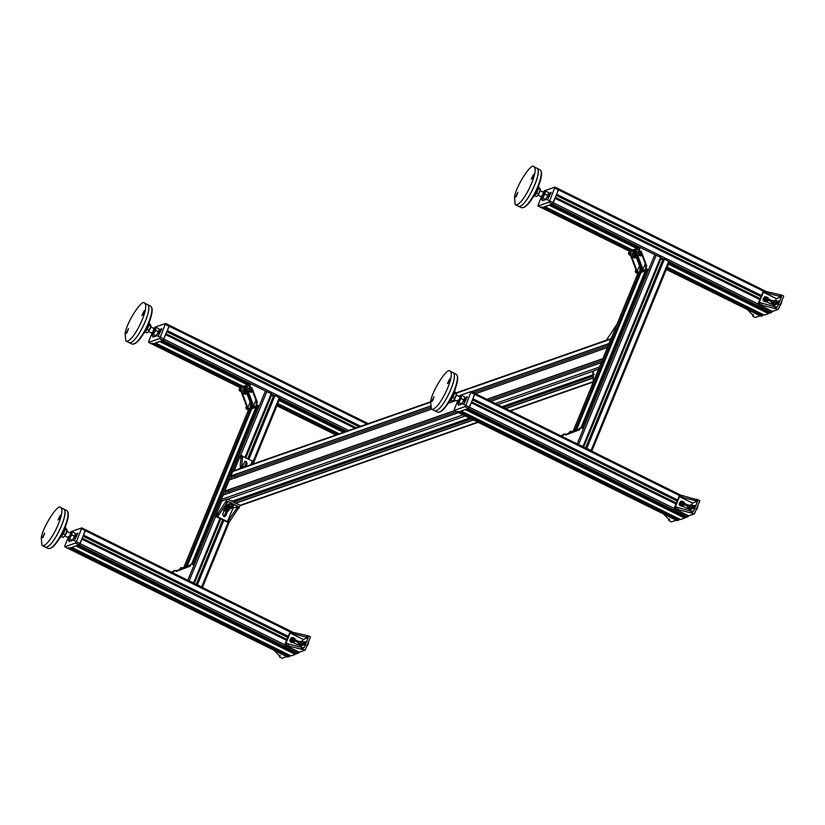 <?xml version="1.0" encoding="UTF-8"?>
<svg xmlns="http://www.w3.org/2000/svg" width="825" height="825" viewBox="0 0 825 825"><rect width="100%" height="100%" fill="white"/><g stroke="black" fill="none" stroke-linecap="round" stroke-linejoin="round"><path stroke-width="1.24" d="M666.342 269.404L761.052 316.233L761.083 315.243L761.052 316.233L762.743 315.645L763.208 314.583M541.747 206.807L541.716 207.797L541.747 206.807L541.716 207.797L543.489 207.075M764.259 315.109L667.26 267.145L764.27 315.109L768.508 313.624L768.982 312.562M544.933 206.57L549.264 205.054M668.92 263.093L770.034 313.088L772.623 311.211M550.708 204.548L552.389 204.053L553.286 202.775L555.112 198.237L759.856 299.465L555.143 198.258M555.328 197.794L760.042 299.001M555.39 197.629L760.114 298.836M555.493 197.402L760.207 298.609M766.703 301.826L771.158 304.023M556.298 195.432L761.011 296.639M768.25 300.218L771.561 301.847M556.473 194.999L761.186 296.206M768.312 299.722L771.746 301.424M556.658 194.453L558.597 188.915L554.947 187.11L554.905 188.09L558.566 189.894L558.597 188.915M457.906 411.252L457.875 412.232L457.906 411.252L457.875 412.232L677.212 520.668L677.243 519.688L677.212 520.668L678.893 520.08L679.367 519.028M466.857 408.983L457.875 412.232L459.649 411.51L678.985 519.946M461.093 411.005L680.419 519.544L684.667 518.059L685.132 517.007M680.419 519.544L461.072 411.108L465.413 409.489L684.75 517.925M686.183 517.522L466.847 409.087L686.194 517.522L688.782 515.646M687.875 516.935L468.538 408.499L469.446 407.21L465.785 405.405L464.887 406.684L468.538 408.499L471.261 402.683L676.005 503.9L471.292 402.693M471.477 402.239L676.191 503.446M471.549 402.064L676.263 503.271M471.642 401.837L676.356 503.044M682.852 506.261L687.308 508.458M472.447 399.867L677.17 501.074M684.399 504.653L687.71 506.292M472.632 399.434L677.346 500.641M684.472 504.168L687.895 505.859M677.562 500.115L472.849 398.908L474.757 393.35L471.096 391.545L471.065 392.525L474.715 394.34L474.757 393.35M152.367 343.169L152.336 344.149L152.367 343.169L152.336 344.149L154.11 343.437M155.554 342.932L159.885 341.416M161.329 340.911L163.01 340.416L165.722 334.599M165.949 334.156L355.771 428M166.011 333.991L356.008 427.917M166.103 333.764L356.328 427.804M166.918 331.784L359.143 426.824M167.093 331.361L359.752 426.608M167.279 330.815L169.218 325.277L165.567 323.462L165.526 324.452L169.187 326.257L169.218 325.277M68.527 547.604L68.485 548.594L68.527 547.604L68.485 548.594L287.832 657.03L287.863 656.04L287.832 657.03L289.513 656.432L289.988 655.38M77.478 545.346L68.485 548.594L70.269 547.872L289.606 656.308M71.713 547.367L291.039 655.906L295.288 654.421L295.752 653.359M71.703 547.47L76.034 545.851L295.371 654.287M77.478 545.449L296.814 653.885L299.403 652.008M298.495 653.287L79.159 544.851L80.056 543.572L76.405 541.757L75.508 543.046L79.159 544.851L81.881 539.034M82.098 538.591L286.811 639.798M82.17 538.426L286.883 639.633M82.263 538.199L286.976 639.406M293.473 642.623L297.928 644.82M83.067 536.229L287.791 637.436M295.02 641.015L298.33 642.644M83.253 535.796L287.966 637.003M295.092 640.52L298.516 642.221M83.428 535.25L85.377 529.712L81.716 527.907L81.685 528.887L85.336 530.692L85.377 529.712M199.433 586.101L201.62 587.183M188.461 580.676L190.657 581.759M250.769 464.774L252.295 461.051L253.945 461.711L279.984 398.248L275.045 395.443L274.147 395.66L248.16 459.009M279.984 398.248L279.324 397.557L253.182 461.299M228.082 522.493L201.692 586.853L202.352 587.544L197.412 584.739L196.505 584.956M196.628 584.667L223.132 520.039M226.978 511.459L224.555 516.584L226.597 511.603M244.963 466.806L246.562 462.918M273.89 396.278L270.734 394.835M196.175 584.44L222.678 519.822M224.018 516.553L226.102 511.479M244.499 466.63L246.293 462.248M247.717 458.793L273.405 396.155M194.277 583.502L220.78 518.873M245.809 457.844L271.497 395.206M194.05 583.388L220.553 518.77M245.582 457.741L271.26 395.134M193.896 583.316L220.399 518.688M245.427 457.658L271.116 395.02M192.854 583.151L193.535 582.821L187.729 580.315M271.25 393.587L245.046 457.473L271.239 393.597L265.361 391.019M271.239 393.597L244.963 457.432M193.607 582.893L219.935 518.461M588.813 449.738L590.999 450.821M577.84 444.314L580.037 445.397M591.731 451.182L591.071 450.491L591.731 451.182L669.364 261.886L664.424 259.081L663.527 259.308L585.884 448.604L586.637 448.336L664.269 259.04M669.364 261.886L668.704 261.195L591.071 450.491L586.637 448.336M663.269 259.916L660.113 258.472M585.554 448.088L662.784 259.792M583.657 447.14L660.877 258.854M583.43 447.037L660.639 258.772M583.275 446.954L660.495 258.658M582.233 446.789L582.914 446.459L577.108 443.953M582.986 446.531L660.619 257.235L582.986 446.521L660.619 257.235L654.751 254.657M228.443 490.793L229.34 493.175M601.208 362.794L599.043 368.074M223.204 495.031L458.556 412.624L223.204 495.031L221.234 499.527L221.863 501.198M601.054 362.711L490.906 401.29L600.899 362.773M593.381 376.107L503.58 407.56M471.23 418.883L235.228 501.528M234.29 470.91L232.722 471.508L230.907 475.932L232.877 477.046L430.413 407.87M612.129 338.59L610.572 339.188L608.974 343.86M608.262 345.582L473.612 392.741M451.502 400.486L450.182 400.95M234.651 475.643L235.548 478.036M607.417 347.645L602.755 359.009M229.422 479.892L431.475 409.138L229.267 479.954L224.699 491.081L226.658 492.185L456.617 411.665M607.262 347.573L475.551 393.7L607.107 347.634M602.054 360.731L488.967 400.331M348.686 430.485L160.246 337.322L159.349 338.611L163.01 340.416L169.187 326.257L367.022 424.06M160.246 337.322L165.567 323.462L154.894 327.205L153.997 328.494M240.075 387.523L152.336 344.149L163.01 340.416L250.748 383.79M152.336 344.149L148.686 342.344L148.717 341.364L148.686 342.344L159.349 338.611M151.491 334.599L148.717 341.364M158.761 332.331C160.132 329.474 161.143 328.319 161.793 328.855L158.678 335.167L158.761 332.331M153.832 336.373L152.914 337.188L152.532 335.723M149.335 324.039L150.439 324.586L150.923 326.226L148.407 331.805L146.994 332.908L144.798 331.825M150.521 328.092L151.057 326.009L148.737 325.143M147.015 329.299L149.212 330.392M126.916 332.929L126.142 333.393L128.483 328.649L126.916 332.929M142.653 315.006L141.89 315.47L144.231 310.736L142.653 315.006M151.996 308.364L150.769 306.199L147.696 304.673C153.708 308.344 135.64 345.768 128.937 342.54L125.823 341.003L125.101 333.548C126.483 322.493 142.354 298.217 144.55 303.126C150.604 306.807 132.526 344.231 125.833 341.003M144.55 303.126L147.654 304.662C153.749 308.354 135.671 345.788 128.968 342.561L132.041 344.077L133.733 344.035C140.931 341.395 153.46 316.408 151.759 307.57M151.862 307.993L151.996 308.375C153.646 316.944 141.498 341.179 134.506 343.736L134.145 343.85M149.428 321.74L149.469 321.863C148.974 326.741 147.046 330.629 143.705 333.527L143.581 333.578M153.337 334.373L156.255 335.827L154.543 336.713L151.614 335.27L153.337 334.373L155.554 330.382L156.049 327.288L158.967 328.732L159.029 330.433L156.111 336.146L158.936 330.928M159.029 330.433L158.472 331.825L155.554 330.382M152.12 332.176L151.614 335.27M156.049 327.288L153.955 328.515M153.739 329.402L152.542 333.362L154.708 328.989M284.78 644.779L80.056 543.572L85.336 530.692L290.06 631.898M76.405 541.757L81.716 527.907L71.043 531.64L70.146 532.929L72.198 531.723L75.127 533.167L75.188 534.868L72.27 540.592L75.085 535.363M68.485 548.594L64.835 546.779L64.866 545.799L64.835 546.779L75.508 543.046M67.64 539.034L64.866 545.799M74.91 536.766C76.282 533.909 77.292 532.754 77.952 533.29L74.838 539.602L74.91 536.766M69.991 540.808L69.063 541.623L68.681 540.158M65.484 528.485L66.588 529.031L67.083 530.671L64.567 536.24L63.143 537.343L60.957 536.26M66.681 532.527L67.217 530.444L64.886 529.578M63.164 533.744L65.361 534.827M43.065 537.364L42.302 537.828L44.643 533.094L43.065 537.364M58.812 519.451L58.039 519.905L60.38 515.171L58.812 519.451M60.71 507.561L63.814 509.097C69.867 512.779 51.789 550.213 45.086 546.975L41.982 545.438L41.25 537.982C42.642 526.928 58.513 502.652 60.71 507.561C66.753 511.242 48.685 548.677 41.982 545.438M63.834 509.108L63.855 509.118C69.898 512.799 51.831 550.223 45.127 546.996L48.19 548.512L49.882 548.47C57.09 545.83 69.62 520.843 67.918 512.016L66.918 510.634L63.845 509.118M68.021 512.438L68.155 512.81C69.805 521.379 57.647 545.614 50.665 548.171L50.294 548.295M65.588 526.175L65.618 526.298C65.123 531.187 63.205 535.074 59.854 537.972L59.73 538.013M69.486 538.818L72.414 540.262L70.692 541.159L67.774 539.705L69.486 538.818L71.703 534.827L72.198 531.723M75.188 534.868L74.632 536.271L71.703 534.827M68.269 536.611L67.774 539.705M68.702 537.807L70.867 533.424M758 303.982L549.636 200.96L548.728 202.249L552.389 204.053L558.566 189.894L763.28 291.101M546.057 199.155L549.646 200.929L554.947 187.11L544.273 190.843L543.376 192.132M629.454 251.171L541.716 207.797L552.389 204.053L640.128 247.428M541.716 207.797L538.065 205.982L538.096 205.002L538.065 205.982L548.728 202.249M540.87 198.237L538.096 205.002M548.14 195.968C549.512 193.112 550.523 191.957 551.183 192.493L548.058 198.804L548.14 195.968M543.221 200.011L542.293 200.826L541.912 199.361M538.715 187.688L539.818 188.234L540.313 189.874L537.797 195.443L536.374 196.546L534.177 195.463M539.911 191.73L540.447 189.647L538.117 188.781M536.394 192.947L538.591 194.03M516.295 196.567L515.522 197.031L517.863 192.297L516.295 196.567M532.032 178.654L531.269 179.108L533.61 174.374L532.032 178.654M533.93 166.763L537.044 168.3C543.087 171.982 525.02 209.416 518.317 206.178L515.202 204.641L514.48 197.185C515.862 186.13 531.733 161.855 533.93 166.763C539.983 170.445 521.916 207.879 515.212 204.641M541.241 171.641L541.375 172.013C543.025 180.582 530.877 204.817 523.885 207.374L523.112 207.673C530.32 205.033 542.84 180.046 541.138 171.218L540.148 169.837L537.075 168.321C543.128 172.002 525.051 209.426 518.347 206.198L518.327 206.188M523.112 207.673L521.421 207.714L518.347 206.198M538.808 185.377L538.849 185.501C538.354 190.389 536.425 194.277 533.084 197.175L532.96 197.216M542.716 198.021L545.634 199.464L543.923 200.362L540.994 198.907L542.716 198.021L544.933 194.03L545.428 190.926L548.357 192.369L548.419 194.071L545.5 199.794L548.316 194.566M548.419 194.071L547.852 195.473L544.933 194.03M541.499 195.814L540.994 198.907M545.428 190.926L543.335 192.153M543.118 193.05L541.922 197.01L544.087 192.627M674.159 508.417L469.446 407.21L474.715 394.34L679.439 495.547M465.785 405.405L471.096 391.545L460.422 395.278L459.525 396.567M457.875 412.232L454.214 410.427L454.245 409.437L454.214 410.427L464.887 406.684M457.019 402.683L454.245 409.437M464.289 400.414C465.661 397.557 466.672 396.392 467.332 396.938L464.217 403.239L464.289 400.414M459.37 404.446L458.442 405.261L458.071 403.807M454.864 392.123L455.967 392.669L456.462 394.309L453.946 399.877L452.523 400.991L450.337 399.898M456.06 396.175L456.596 394.092L454.266 393.226M452.543 397.382L454.74 398.465M432.444 401.012L431.681 401.466L434.022 396.732L432.444 401.012M448.192 383.089L447.418 383.553L449.759 378.819L448.192 383.089M450.089 371.198C456.142 374.88 438.065 412.314 431.362 409.087L430.629 401.631C432.022 390.565 447.892 366.29 450.089 371.198L453.193 372.735C459.247 376.417 441.169 413.851 434.466 410.623L434.507 410.633C441.21 413.872 459.278 376.437 453.234 372.756L456.297 374.272L457.298 375.653C458.999 384.491 446.469 409.478 439.261 412.108L437.58 412.149L434.507 410.633M457.401 376.076L457.535 376.448C459.185 385.017 447.037 409.262 440.045 411.819L439.673 411.933M454.967 389.812L455.008 389.947C454.503 394.824 452.585 398.712 449.233 401.61L449.109 401.651M458.865 402.456L461.794 403.899L460.072 404.797L457.153 403.353L458.865 402.456L461.082 398.465L461.577 395.371L464.506 396.815L464.568 398.516L461.649 404.229L464.465 399.011M464.568 398.516L464.011 399.908L461.082 398.465M457.648 400.249L457.153 403.353M461.577 395.371L459.494 396.588M458.081 401.445L460.247 397.073M617.327 323.658L606.179 340.529M592.505 383.573L593.185 381.903L593.474 373.447L592.835 373.663L594.299 374.385M599.528 368.796L593.763 370.817L592.855 373.003M242.251 466.455L244.994 461.299L246.232 461.381L247.108 463.733L245.994 466.445M245.355 466.672L246.458 463.959L245.582 461.608L244.674 461.443M251.78 463.31L253.244 464.032L253.925 462.371L252.481 460.989L251.738 464.434M242.045 467.827L242.261 466.672L242.241 467.332L240.157 466.177L241.158 455.39L240.312 455.678L234.104 470.827M241.622 466.898L242.612 456.112L242.591 456.761L241.127 456.039L241.158 455.39L242.612 456.112M242.426 456.173L252.295 461.051M240.446 457.71L241.911 458.432M239.879 468.806L240.797 465.95L242.261 466.672M242.199 466.476L244.334 466.641M244.912 466.826L242.519 466.795L242.138 467.796M241.911 467.012L242.519 466.795M228.577 505.55L227.545 504.673L228.979 504.127M227.576 511.366L225.844 515.594L224.895 516.512L223.657 516.429L222.771 514.078L224.503 509.85M232.052 501.683L232.072 500.858L234.929 502.27L234.898 503.085M227.453 521.627L217.583 516.749L226.782 503.085L228.216 501.517L238.085 506.395L227.453 521.627L232.97 508.19L238.085 506.395M232.97 508.19L231.639 507.53L232.846 507.334L231.464 506.302L228.453 505.849L229.835 506.88M228.669 506.065L225.72 504.611M227.453 499.094L240.25 505.416L229.701 521.431L228.267 522.576L215.469 516.254L216.913 515.099L227.453 499.094L221.688 501.115L215.469 516.254M230.381 519.76L228.927 519.038M219.058 514.161L217.594 513.439M238.116 508.695L236.651 507.973M226.782 503.085L225.318 502.363M228.278 509.582L227.184 509.613L227.453 507.231M228.236 507.097L227.834 506.581M229.041 507.169L228.453 506.364L225.607 506.767L224.72 508.901L226.081 510.861L228.927 510.458L227.793 511.294L225.906 511.16L225.947 506.21L228.03 506.395M229.391 509.386L229.793 508.313M227.741 511.314L225.792 511.201C223.802 509.314 223.833 507.653 225.895 506.23L225.947 506.21M226.081 510.861L228.927 510.458M224.72 508.901L225.338 508.695L226.689 510.644M226.215 506.55L225.338 508.695M227.112 509.798L226.813 507.262L227.999 507.076M229.185 507.942L228.494 509.53L227.123 509.046L227.648 507.138L230.948 508.458M229.03 508.726C227.133 507.787 227.133 507.787 229.03 508.726M223.431 510.232L226.896 511.675M229.463 506.272L231.722 507.2L230.123 506.963M232.846 507.334L233.516 505.715L232.134 504.683L229.928 503.941L228.453 505.849M229.102 504.261L230.371 503.776L233.392 506.024M228.999 503.683L233.867 505.684M232.134 504.683L231.464 506.302M229.928 503.941L229.267 505.56M229.319 506.509L231.66 507.468M229.123 507.715L230.897 508.561L229.092 507.829M234.929 500.754L234.362 500.476M298.598 642.067L295.061 640.2M294.999 639.623L298.949 641.592M298.361 644.83L299.042 643.974M299.093 644.552L297.464 644.676L293.391 642.654M305.095 643.139L304.116 643.655M304.497 643.345L302.847 642.531L305.291 641.726M305.374 641.829L303.847 644.903L301.548 645.717M308.034 642.201L308.591 642.778L307.374 645.738L306.828 645.15M306.364 645.315L307.374 645.738M308.261 637.622L304.064 647.842L301.94 647.573L285.966 643.222L290.163 633.002L308.261 637.622L303.136 639.416L290.163 633.002M303.136 639.416L302.249 641.572M300.496 645.862L300.001 647.078M284.697 644.964L290.132 631.713L308.406 635.869L310.52 636.921L305.085 650.172L284.697 644.964L299.32 652.193L305.085 650.172M306.745 635.838L306.127 637.354M301.94 647.573L301.311 649.089M293.597 632.476L292.978 633.992M288.781 644.212L288.162 645.727M300.62 641.984L299.537 644.17M299.392 643.428L299.042 645.14L300.609 645.913L302.589 643.634L302.95 641.922L301.383 641.149L300.31 641.778M302.61 641.757L303.394 641.695L303.115 643.799L301.001 646.542L300.95 645.398M302.919 641.561L302.847 643.665L300.568 645.893M302.589 643.634L301.032 642.861L301.383 641.149M301.424 645.624L299.857 644.851L301.032 642.861M299.042 645.14L299.857 644.851M300.382 641.809L300.506 642.861L299.258 644.088M304.961 643.18L304.652 643.923M299.207 641.53L298.32 643.314M299.403 641.386L298.227 643.242L299.093 641.499M293.752 640.984L292.184 640.602L292.71 638.694L294.02 638.602L293.968 640.932L292.37 639.839L293.133 638.54M292.772 637.55L290.369 639.107L290.637 641.479L292.71 642.5L295.123 640.942L294.845 638.571L292.772 637.55L290.978 638.89L291.256 641.262L293.318 642.283M294.752 641.221L293.267 642.706L290.018 641.046L291.483 637.601L293.917 638.086M293.215 642.727L293.164 642.737C289.462 642.17 288.863 640.468 291.369 637.632L291.483 637.601M290.369 639.107L290.978 638.89M290.637 641.479L291.256 641.262M294.412 640.52C289.792 643.613 293.463 634.673 294.412 640.52M294.009 638.808C293.205 640.767 293.205 640.767 294.009 638.808M272.322 649.296L274.374 650.554L280.088 656.525L279.448 656.741L279.892 657.205L282.016 658.257L287.781 656.236M280.077 655.225L279.892 657.205M687.988 505.715L684.441 503.848M684.379 503.271L688.339 505.24M687.751 508.478L688.421 507.612M688.473 508.19L686.843 508.313L682.77 506.302M694.475 506.777L693.495 507.293M693.877 506.983L692.227 506.179L694.671 505.364M694.753 505.478L693.227 508.551L690.927 509.355M697.414 505.838L697.971 506.426L696.764 509.376L696.207 508.798M695.743 508.953L696.764 509.376M697.641 501.26L693.443 511.49L691.319 511.211L675.345 506.859L679.542 496.64L697.641 501.26L692.515 503.054L679.542 496.64M692.515 503.054L691.628 505.22M689.875 509.499L689.38 510.716M674.077 508.602L679.511 495.351L681.368 495.32L699.899 500.558L694.464 513.81L674.077 508.602L688.7 515.831L694.464 513.81M696.125 499.476L695.506 500.992M691.319 511.211L690.69 512.727M682.976 496.114L682.357 497.63M678.16 507.849L677.542 509.365M689.999 505.622L688.927 507.818M688.782 507.066L688.421 508.778L689.989 509.551L691.969 507.272L692.33 505.56L690.762 504.787L689.69 505.416M691.989 505.395L692.773 505.343L692.495 507.437L690.381 510.19L690.329 509.035M692.299 505.209L692.227 507.303L689.947 509.53M691.969 507.272L690.412 506.498L690.762 504.787M690.803 509.272L689.236 508.499L690.412 506.498M688.421 508.778L689.236 508.499M689.762 505.457L689.886 506.498L688.638 507.726M694.341 506.828L694.031 507.561M688.586 505.178L687.699 506.963M688.782 505.024L687.607 506.89L688.473 505.147M683.131 504.632L681.563 504.24L682.1 502.332M682.162 501.188L679.748 502.755L680.017 505.117L682.089 506.137L684.502 504.58L684.224 502.208L682.162 501.188L680.357 502.538L680.635 504.9L682.708 505.921M683.884 504.797L683.853 504.219M684.131 504.859L682.646 506.344L679.398 504.683L680.862 501.239L683.296 501.724M682.595 506.364L682.543 506.385C678.841 505.808 678.243 504.106 680.749 501.28M679.748 502.755L680.357 502.538M680.017 505.117L680.635 504.9M683.791 504.157C679.171 507.262 682.842 498.31 683.791 504.157M683.399 502.25L683.347 504.58L681.749 503.477L682.512 502.188L683.399 502.25M683.389 502.446C682.584 504.415 682.584 504.415 683.389 502.446M661.702 512.933L663.754 514.192L669.467 520.163L668.827 520.379L669.271 520.843L671.395 521.895L677.16 519.874M669.457 518.873L669.271 520.843M771.829 301.269L768.281 299.403M768.219 298.825L772.179 300.795M771.592 304.033L772.262 303.177M772.324 303.755L770.694 303.878L766.621 301.857M778.326 302.342L777.336 302.858M777.717 302.548L776.077 301.733L778.511 300.929M778.594 301.032L777.078 304.105L774.768 304.92M781.265 301.403L781.822 301.981L780.605 304.941L780.048 304.353M779.594 304.518L780.605 304.941M781.481 296.825L777.294 307.044L775.16 306.776L759.196 302.424L763.383 292.205L781.481 296.825L776.366 298.619L763.383 292.205M776.366 298.619L775.479 300.774M773.726 305.064L773.221 306.281M757.928 304.167L763.362 290.916L781.626 295.072L783.75 296.123L778.315 309.375L757.928 304.167L772.551 311.396L778.315 309.375M779.976 295.041L779.357 296.557M775.16 306.776L774.541 308.292M766.827 291.679L766.198 293.195M762.011 303.414L761.393 304.93M773.664 302.094L772.767 303.373L773.664 302.094M772.623 302.631L772.272 304.343L773.829 305.116L775.82 302.837L776.17 301.125L774.613 300.352L773.53 300.981M775.84 300.96L776.624 300.898L776.346 303.002L774.221 305.745L774.18 304.6M776.139 300.764L776.067 302.868L773.798 305.095M775.82 302.837L774.252 302.063L774.613 300.352M774.654 304.827L773.087 304.054L774.252 302.063M772.272 304.343L773.087 304.054M773.613 301.012L773.737 302.063L772.489 303.291M778.181 302.383L777.882 303.126M772.427 300.733L771.55 302.517M772.324 300.702L771.458 302.445L772.633 300.589M766.982 300.187L765.404 299.805L765.94 297.897L767.24 297.804L767.198 300.135L765.59 299.042L766.353 297.743M766.002 296.752L763.589 298.31L763.868 300.682L765.93 301.702L768.343 300.145L768.075 297.773L766.002 296.752L764.208 298.093L764.486 300.465L766.549 301.486M767.972 300.424L766.497 301.909L763.249 300.248L764.713 296.804L767.137 297.289M766.446 301.929L766.384 301.95C762.692 301.373 762.094 299.671 764.6 296.845L764.651 296.825M763.589 298.31L764.208 298.093M763.868 300.682L764.486 300.465M767.642 299.722C763.022 302.816 766.693 293.875 767.642 299.722M767.24 298.011C766.425 299.97 766.425 299.97 767.24 298.011M745.553 308.498L747.605 309.757L753.318 315.728L752.678 315.944L753.122 316.408L755.246 317.46L761.011 315.439M753.297 314.428L753.122 316.408M173.167 573.066L187.801 580.284L194.009 565.146L191.895 564.094L190.276 564.692L191.318 564.3L190.276 564.692L189.595 566.363L176.158 571.467M189.595 566.363L176.736 571.261L175.127 570.467L171.435 572.21M187.419 565.661L185.8 566.259L186.842 565.868L185.8 566.259L185.12 567.93L177.664 570.756L185.697 567.724L186.378 566.063L187.419 565.661L187.358 567.208M187.894 565.898L190.101 565.125M185.12 567.93L185.697 567.724M191.895 564.094L190.853 564.496L190.173 566.156M175.127 570.467L174.085 570.869L173.178 573.055M177.592 570.921L175.663 570.735M177.787 570.848L176.107 570.395M184.398 568.178L185.078 566.517L186.12 566.115L184.501 566.713L185.542 566.321L184.501 566.713L183.82 568.384L177.623 570.735L183.82 568.384M181.655 567.683L177.488 570.653L179.932 569.745L180.613 568.074L181.655 567.683L181.593 569.229M182.129 567.92L184.326 567.146M179.355 569.951L179.932 569.745M250.738 405.23L250.676 403.59M250.119 402.136L247.345 408.911L246.871 408.674L246.448 407.56L247.129 405.89L241.704 391.463L240.096 390.668L239.673 389.544L239.879 389.049L243.396 390.792M239.879 389.049L243.767 387.688L243.994 389.297L245.602 390.101L251.027 404.528L250.336 406.189L251.233 407.55L247.345 408.911M245.561 386.038L245.046 385.78L244.148 387.977L244.571 389.101L246.18 389.895L251.604 404.322L250.913 405.993L251.336 407.107L253.461 408.158L253.667 407.653M251.604 404.322L251.027 404.528M247.129 405.89L246.551 406.096L241.127 391.658L239.518 390.864L239.095 389.751L240.003 387.554L148.583 342.344M253.461 408.158L248.407 409.922L246.293 408.88L245.871 407.756L246.551 406.096M246.18 389.895L245.602 390.101M241.704 391.463L241.127 391.658M245.046 385.78L240.003 387.554M246.19 393.267L243.994 392.184L246.19 393.267M246.51 390.761L243.777 389.864L243.117 391.483L243.829 392.483M243.643 390.194L243.406 389.709L244.643 389.627M245.51 393.267L247.252 393.525M245.52 390.122L244.86 391.741L243.117 391.483M246.922 392.772L244.86 391.741M243.849 392.422L246.201 393.381M243.664 393.628L245.489 394.371M244.901 393.927L243.623 393.742L244.901 393.927M256.503 403.208L256.441 401.569M255.894 400.115L253.11 406.89L252.636 406.653L252.213 405.539L252.904 403.868L247.469 389.441L245.86 388.647L245.448 387.523L245.644 387.038L249.171 388.771M245.644 387.038L249.542 385.667L249.758 387.286L251.367 388.08L256.792 402.507L256.111 404.178L257.008 405.529L253.11 406.89M256.688 403.972L257.111 405.085L259.225 406.137L265.433 390.998L250.81 383.769L249.913 385.956L250.336 387.08L251.945 387.874L257.369 402.301L256.111 404.178M257.369 402.301L256.792 402.507M252.904 403.868L252.326 404.075L246.892 389.637L245.283 388.843L244.87 387.729L245.767 385.533L250.81 383.769M259.225 406.137L254.182 407.901L252.058 406.859L251.635 405.735L252.326 404.075M251.945 387.874L251.367 388.08M247.469 389.441L246.892 389.637M249.758 390.163L252.027 391.091M252.275 388.74L249.552 387.843L248.882 389.462L249.593 390.462M249.418 388.173L249.181 387.688L250.418 387.606M251.285 391.246L253.028 391.504M251.295 388.101L250.625 389.72L248.882 389.462M252.697 390.751L250.625 389.72M249.624 390.4L251.965 391.359M249.428 391.607L251.254 392.349M250.666 391.906L249.398 391.72L250.666 391.906M645.882 266.857L645.82 265.217M645.274 263.752L642.489 270.528L642.015 270.301L641.592 269.177L642.283 267.517L636.848 253.079L635.25 252.285L634.827 251.171L635.023 250.676L638.55 252.419M635.023 250.676L638.921 249.315L639.138 250.924L640.747 251.718L646.171 266.145L645.49 267.816L646.387 269.167L642.489 270.528M646.068 267.609L646.491 268.733L648.605 269.775L654.823 254.636L640.2 247.407L639.292 249.604L639.715 250.718L641.324 251.512L646.748 265.949L645.49 267.816M646.748 265.949L646.171 266.145M642.283 267.517L641.706 267.713L636.281 253.285L634.673 252.491L634.25 251.367L635.147 249.171L640.2 247.407M648.605 269.775L643.562 271.549L641.438 270.497L641.015 269.383L641.706 267.713M641.324 251.512L640.747 251.718M636.848 253.079L636.281 253.285M639.138 253.801L641.407 254.729M641.654 252.388L638.932 251.481L638.272 253.1L638.973 254.1M638.798 251.811L638.56 251.326L639.798 251.243M640.664 254.884L642.407 255.152M640.674 251.749L640.004 253.368L638.272 253.1M642.077 254.389L640.004 253.368M639.004 254.038L641.345 254.997M638.808 255.245L640.633 255.998M640.045 255.544L638.777 255.358L640.045 255.544M640.118 268.868L640.056 267.238M639.499 265.774L636.725 272.549L636.25 272.312L635.827 271.198L636.508 269.528L631.084 255.1L629.475 254.306L629.052 253.193L629.258 252.697L632.775 254.44M629.258 252.697L633.157 251.336L633.373 252.945L634.982 253.739L640.406 268.166L639.726 269.837L640.613 271.188L636.725 272.549M634.941 249.676L634.425 249.428L633.528 251.625L633.951 252.739L635.559 253.533L640.984 267.97L640.293 269.631L640.716 270.755L642.84 271.796L643.046 271.291M640.984 267.97L640.406 268.166M636.508 269.528L635.931 269.734L630.506 255.307L628.898 254.513L628.475 253.388L629.382 251.192L537.962 205.992M642.84 271.796L637.787 273.57L635.673 272.518L635.25 271.404L635.931 269.734M635.559 253.533L634.982 253.739M631.084 255.1L630.506 255.307M634.425 249.428L629.382 251.192M633.373 255.822L635.57 256.905M635.889 254.409L633.167 253.502L632.497 255.121L633.208 256.121M633.033 253.832L632.785 253.347L634.033 253.265M634.889 256.905L636.632 257.163M634.899 253.77L634.239 255.389L632.497 255.121M636.312 256.41L634.239 255.389M633.229 256.059L635.58 257.018M633.043 257.266L634.868 258.019M634.281 257.565L633.012 257.379L634.281 257.565M578.975 430L566.115 434.909L564.506 434.105L563.465 434.507L562.557 436.703L577.18 443.933L583.388 428.783L581.274 427.742L579.655 428.34L580.697 427.938L579.655 428.34L578.975 430L565.538 435.105M564.506 434.105L560.814 435.847M567.064 434.414L575.077 431.362L575.757 429.701L576.799 429.299L576.737 430.846M567.043 434.404L574.499 431.568L575.18 429.897L576.799 429.299M577.273 429.536L579.48 428.773M575.18 429.897L576.221 429.505L575.18 429.897M574.499 431.568L575.077 431.362M581.274 427.742L580.233 428.134L579.552 429.804M566.971 434.558L565.042 434.373M567.167 434.486L565.486 434.032M573.2 432.022L575.51 429.763L573.891 430.361L574.932 429.959L573.891 430.361L573.2 432.022L567.002 434.373M571.034 431.32L566.868 434.301L569.312 433.383L569.993 431.722L571.034 431.32L570.972 432.867M571.508 431.558L573.705 430.784M568.734 433.589L569.312 433.383M573.777 431.815L567.023 434.383M543.407 207.199L631.135 250.573M666.827 268.218L762.743 315.645M543.613 207.127L631.342 250.511M666.878 268.073L762.836 315.511M544.933 206.673L632.672 250.047L544.923 206.673M549.172 205.188L636.91 248.562M668.487 264.165L768.508 313.624M549.378 205.116L637.117 248.49M668.539 264.021L768.601 313.49M550.698 204.652L638.437 248.026L550.698 204.652M660.516 257.513L663.888 259.174M669.415 261.907L771.726 312.489M555.101 198.34L759.815 299.547M556.689 194.473L761.403 295.68M556.751 194.329L761.465 295.536M558.752 188.987L764.301 290.606M459.556 411.644L678.893 520.08M465.331 409.623L684.667 518.059M471.261 402.775L675.974 503.982M472.9 398.764L677.614 499.971M474.911 393.432L680.46 495.052M276.952 405.766L335.971 434.94M154.028 343.561L241.756 386.935M277.448 404.58L337.652 434.342M154.234 343.489L241.962 386.863M277.499 404.436L337.858 434.27M155.554 343.025L243.292 386.399L155.543 343.025M277.881 403.507L339.178 433.806L277.881 403.507M159.792 341.54L247.531 384.914M279.108 400.527L343.427 432.321M159.998 341.468L247.737 384.842M279.159 400.383L343.623 432.248M161.318 341.003L249.057 384.378L161.318 341.003M279.541 399.455L344.953 431.795L279.541 399.455M271.126 393.865L274.508 395.536M280.026 398.269L346.634 431.197M165.722 334.702L354.998 428.268M165.753 334.62L355.111 428.227L165.763 334.61M167.31 330.825L360.504 426.339M167.372 330.681L360.711 426.267M169.373 325.349L368.208 423.648M70.177 547.996L289.513 656.432M75.941 545.985L295.288 654.421M81.881 539.137L286.595 640.344M81.912 539.055L286.626 640.262L81.912 539.055M83.459 535.27L288.183 636.477M83.521 535.126L288.234 636.333M85.522 529.784L291.07 631.403M186.12 565.888L250.367 409.241M185.893 566.043L250.171 409.313M183.934 567.28L248.48 409.901M202.414 587.39L229.123 522.277M197.412 584.739L223.812 520.379M248.841 459.35L275.045 395.443M197.257 584.698L223.668 520.307M248.696 459.278L274.89 395.402M193.607 582.873L220.007 518.502L193.607 582.883M189.255 580.707L215.655 516.347M224.617 494.505L225.751 491.741M230.825 479.366L231.959 476.592M240.57 455.586L266.898 391.411M193.958 565.125L259.153 406.158M192.761 564.527L257.472 406.756L192.761 564.527M191.812 564.063L256.132 407.22M191.658 564.022L255.936 407.292M187.368 565.641L251.697 408.777L187.358 565.63M575.499 429.526L639.746 272.879M575.273 429.681L639.55 272.951M573.313 430.928L637.859 273.539M586.792 448.377L664.424 259.081M578.645 444.345L656.277 255.049M583.347 428.763L648.533 269.806M582.141 428.165L646.852 270.394L582.141 428.165M581.192 427.701L645.521 270.858M581.037 427.67L645.315 270.93M576.747 429.278L641.077 272.415L576.737 429.278M599.074 367.207L495.402 403.507M463.052 414.841L221.234 499.527M593.68 370.992L497.65 404.621M465.3 415.955L227.638 499.177M593.433 374.694L501.93 406.735M469.58 418.069L231.907 501.291M593.319 377.819L505.581 408.54M473.22 419.873L235.558 503.095M593.319 378.005L505.797 408.653M473.447 419.987L235.785 503.209M593.196 381.666L510.077 410.767M477.727 422.101L240.065 505.323M610.572 339.188L456.349 393.195M430.506 402.249L232.722 471.508M608.757 343.623L471.488 391.689M459.989 395.711L458.659 396.175M430.134 406.168L230.907 475.932M608.819 343.788L471.714 391.803M459.834 395.959L458.886 396.289M430.145 406.354L230.969 476.108M456.029 400.537L448.058 403.322L456.029 400.537M602.539 358.762L486.843 399.279M454.493 410.613L224.699 491.081M602.601 358.927L487.07 399.393M454.709 410.716L224.761 491.246M151.748 333.073L152.254 334.259L155.224 328.917L153.997 328.536M67.908 537.518L68.413 538.694L71.373 533.363L70.146 532.971M541.128 196.721L541.633 197.897L544.603 192.565L543.376 192.173M457.287 401.156L457.793 402.342L460.752 397L459.535 396.608M463.908 400.496L464.413 398.805M246.458 463.959L247.108 463.733M225.194 515.821L225.844 515.594M229.102 522.287L227.638 521.565M229.701 521.431L228.236 520.709M218.367 515.821L216.913 515.099M237.889 506.89L239.343 507.612M226.555 501.291L228.009 502.012M238.745 508.468L237.28 507.746M227.411 502.868L225.957 502.147M217.769 516.687L216.305 515.965M298.124 641.716L298.774 641.489M308.406 635.869L307.787 637.385M307.385 635.611L306.766 637.127M302.569 647.347L301.95 648.863M290.348 632.93L290.967 631.424M285.532 644.676L286.151 643.16M291.988 631.682L291.369 633.198M287.172 643.417L286.553 644.933M303.59 647.615L302.971 649.12M687.503 505.364L688.153 505.137M697.785 499.517L697.166 501.033M696.764 499.259L696.145 500.765M691.948 510.995L691.329 512.5M679.728 496.578L680.347 495.062M674.912 508.313L675.531 506.798M681.368 495.32L680.749 496.836M676.552 507.055L675.933 508.571M692.969 511.252L692.35 512.768M771.344 300.919L771.994 300.692M781.626 295.072L781.007 296.588M780.615 294.814L779.986 296.33M775.799 306.549L775.18 308.065M763.579 292.132L764.197 290.627M758.763 303.878L759.382 302.363M765.218 290.885L764.589 292.401M760.403 302.62L759.784 304.136M776.82 306.817L776.191 308.323M251.336 407.107L250.759 407.313M250.913 405.993L250.336 406.189M246.448 407.56L245.871 407.756M243.571 388.183L244.148 387.977M239.095 389.751L239.673 389.544M244.571 389.101L243.994 389.297M240.096 390.668L239.518 390.864M246.871 408.674L246.293 408.88M257.111 405.085L256.534 405.292M252.213 405.539L251.635 405.735M249.336 386.162L249.913 385.956M244.87 387.729L245.448 387.523M250.336 387.08L249.758 387.286M245.86 388.647L245.283 388.843M252.636 406.653L252.058 406.859M646.491 268.733L645.913 268.929M641.592 269.177L641.015 269.383M638.715 249.8L639.292 249.604M634.25 251.367L634.827 251.171M639.715 250.718L639.138 250.924M635.25 252.285L634.673 252.491M642.015 270.301L641.438 270.497M640.716 270.755L640.138 270.951M640.293 269.631L639.726 269.837M635.827 271.198L635.25 271.404M632.95 251.821L633.528 251.625M628.475 253.388L629.052 253.193M633.951 252.739L633.373 252.945M629.475 254.306L628.898 254.513M636.25 272.312L635.673 272.518M760.959 316.233L666.322 269.445M770.024 313.088L668.92 263.103M764.414 290.617L555.039 187.11M677.108 520.668L454.121 410.427M680.573 495.052L471.188 391.545M335.909 434.961L276.942 405.807M368.259 423.627L165.66 323.462M287.729 657.03L64.742 546.789M291.029 655.906L71.692 547.47M296.804 653.885L77.468 545.449M291.194 631.414L81.809 527.907M248.428 409.922L183.872 567.311M280.067 398.186L254.007 461.711L252.553 460.989M229.185 522.235L202.424 587.482M637.808 273.56L573.251 430.949M669.446 261.824L591.814 451.12M223.121 495.031L458.504 412.593M490.865 401.27L600.961 362.711M231.959 501.322L469.621 418.089M501.971 406.756L593.423 374.736M240.147 505.673L478.17 422.317M510.52 410.984L593.123 382.058M233.403 470.848L430.598 401.796M456.132 392.855L611.139 338.57M229.329 479.882L431.423 409.118M448.088 403.281L455.978 400.517M475.509 393.68L607.169 347.562M150.47 328.237L148.758 331.372M134.516 343.736L133.733 344.025M154.595 328.824L150.882 326.989M160.267 337.291L156.678 335.517M152.934 333.661L148.634 331.537M66.619 532.682L64.917 535.807M68.155 512.81L67.918 512.005M50.665 548.171L49.892 548.47M70.744 533.259L67.031 531.434M76.416 541.726L72.827 539.952M68.496 537.807L64.783 535.972M539.849 191.885L538.137 195.009M541.375 172.013L541.138 171.208M543.974 192.462L540.262 190.637M542.314 197.309L538.013 195.174M455.998 396.32L454.297 399.455M434.466 410.613L431.362 409.076M457.535 376.448L457.298 375.653M440.045 411.809L439.271 412.108M460.123 396.907L456.411 395.072M465.795 405.364L462.206 403.59M457.875 401.455L454.162 399.62M594.237 374.385L592.773 373.663M242.684 456.112L241.22 455.39M242.323 466.672L240.859 465.95M229.67 504.807L229.02 504.178M232.815 506.024L233.506 506.014M231.804 507.117L231.289 508.386M229.391 506.323L228.938 507.416M300.651 645.047L300.568 645.985M299.444 644.17L298.382 643.655M304.693 643.943L303.322 643.263M300.568 641.902L299.506 641.376M280.026 655.267L279.397 656.783M690.03 508.695L689.947 509.623M688.823 507.818L687.761 507.293M694.072 507.581L692.701 506.901M689.947 505.539L688.885 505.024M669.405 518.915L668.786 520.42M773.881 304.25L773.788 305.188M772.664 303.373L771.612 302.858M777.913 303.146L776.542 302.466M773.974 301.197L772.736 300.578M753.246 314.469L752.627 315.985M186.832 565.62L186.254 565.826M173.951 570.632L174.529 570.426M190.73 564.259L191.307 564.053M181.067 567.641L180.489 567.847M184.955 566.28L185.532 566.074M243.994 392.061L243.478 393.339M246.345 393.03L245.819 394.298M249.697 390.225L249.243 391.318M252.037 391.184L251.594 392.277M639.076 253.863L638.622 254.956M641.417 254.822L640.973 255.915M633.301 255.884L632.857 256.977M635.724 256.668L635.198 257.936M576.211 429.268L575.633 429.464M563.331 434.27L563.908 434.074M580.109 427.897L580.687 427.701M570.446 431.279L569.869 431.485M574.334 429.918L574.912 429.722"/></g></svg>

